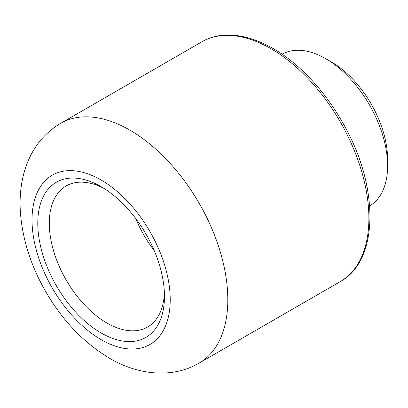 <?xml version="1.0" encoding="UTF-8"?>
<svg xmlns="http://www.w3.org/2000/svg" width="408" height="408" viewBox="0 0 408 408"><rect width="100%" height="100%" fill="white"/><g stroke="black" fill="none" stroke-linecap="round" stroke-linejoin="round"><path stroke-width="0.61" d="M282.117 54.244A87.541 50.541 60 0 1 325.696 58.686A87.541 50.541 60 0 1 325.701 58.686A87.541 50.541 60 0 1 387.6 165.903L387.6 159.258A79.397 45.839 -120 0 0 331.459 62.011A79.397 45.839 -120 0 0 331.454 62.011L325.701 58.691M387.6 165.903A87.541 50.541 60 0 1 369.658 205.872M101.123 186.68L101.128 186.686A89.576 51.719 -120 0 0 37.781 223.252A89.576 51.719 -120 0 0 101.123 332.964A89.576 51.719 -120 0 0 164.465 296.392A89.576 51.719 -120 0 0 101.123 186.68L101.123 186.68M164.399 292.949A81.437 47.017 60 0 1 147.599 327.022A81.437 47.017 60 0 1 106.881 322.988A81.437 47.017 60 0 1 53.683 251.231A81.437 47.017 60 0 1 66.162 185.971A81.437 47.017 60 0 1 104.071 188.465M135.747 218.566A81.437 47.017 -120 0 0 154.163 250.466M101.123 339.614A97.721 56.421 60 0 1 41.279 185.38A97.721 56.421 60 0 1 160.966 254.48A97.721 56.421 60 0 1 101.123 339.614M201.776 41.856A138.44 79.927 60 0 1 340.216 121.783A138.44 79.927 60 0 1 340.211 281.642C378.038 261.217 379.481 190.393 346.086 128.857C334.213 106.493 319.729 87.174 302.629 70.905C268.683 38.388 228.409 26.056 201.776 41.856L60.695 123.308C47.272 131.289 37.113 142.31 30.228 156.381C26.459 164.098 23.761 172.278 22.139 180.912C20.242 191.051 19.66 201.542 20.4 212.379C22.45 239.231 30.799 265.496 45.456 291.185C62.302 320.402 83.671 342.761 109.558 358.255C138.286 375.227 172.569 378.706 199.135 363.095A138.44 79.927 -120 0 0 199.135 203.235A138.44 79.927 -120 0 0 60.695 123.308M331.459 62.011L325.701 58.686M199.135 363.095L340.211 281.642"/></g></svg>
